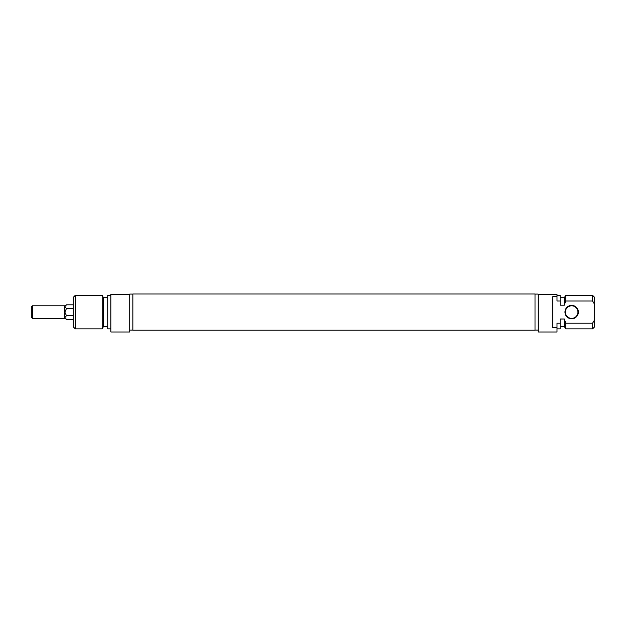<?xml version="1.0" encoding="UTF-8"?>
<svg xmlns="http://www.w3.org/2000/svg" width="626" height="626" viewBox="0 0 626 626"><rect width="100%" height="100%" fill="white"/><g stroke="black" fill="none" stroke-linecap="round" stroke-linejoin="round"><path stroke-width="0.94" d="M132.876 312.092L132.876 330.176L535.011 330.176L535.011 294.009L132.876 294.009L132.876 312.092M32.349 305.809L31.3 306.857L31.3 317.327L32.349 318.376L32.349 305.809L64.814 305.809L66.497 304.839L64.814 306.654L66.497 308.469L64.814 312.092L66.497 315.723L64.814 317.538L66.497 319.346L73.187 319.346M64.814 305.809L64.814 318.376L66.497 319.346M66.497 315.723L73.187 315.723M66.497 308.469L73.187 308.469M66.497 304.839L73.187 304.839M75.284 295.339L73.187 297.436L73.187 326.756L75.284 328.853L75.284 295.339L102.163 295.339L102.163 328.853L75.284 328.853M129.739 294.29L110.888 294.29L110.888 331.991L129.739 331.991L129.739 294.079L132.876 294.079M102.163 295.339L103.556 297.749L103.556 326.443L102.163 328.853M103.556 297.749L107.75 297.749M110.888 295.339L107.75 295.339L107.75 328.853L110.888 328.853M577.947 312.092A6.283 6.283 0 0 1 571.663 318.376A6.283 6.283 0 0 1 565.38 312.092A6.283 6.283 0 0 1 571.663 305.809A6.283 6.283 0 0 1 577.947 312.092M578.361 312.092A6.706 6.706 0 0 0 568.314 306.286A6.706 6.706 0 0 0 568.314 317.898A6.706 6.706 0 0 0 578.361 312.092M556.999 327.523L552.813 327.523L552.813 296.669L556.999 296.669L556.999 301.012L560.145 301.012L560.145 305.175L564.331 305.175L565.724 301.012L592.603 301.012L594.7 304.541L594.7 319.643L592.603 323.18L565.724 323.18L564.331 319.017L560.145 319.017L560.145 323.18L556.999 323.18L556.999 331.991L538.149 331.991L538.149 294.079L535.011 294.079M594.7 304.541L594.7 297.436L592.603 295.339L592.603 301.012M565.724 301.012L565.724 295.339L592.603 295.339M564.331 305.175L564.331 297.749L565.724 295.339M560.145 301.012L560.145 295.339L556.999 295.339M556.999 296.669L556.999 294.29L538.149 294.29M592.603 323.18L592.603 328.853L594.7 326.756L594.7 319.643M592.603 328.853L565.724 328.853L565.724 323.18M565.724 328.853L564.331 326.443L564.331 319.017M556.999 328.853L560.145 328.853L560.145 323.18M32.349 318.376L64.814 318.376M129.739 330.105L132.876 330.105M103.556 326.443L107.75 326.443M564.331 297.749L560.145 297.749M538.149 330.105L535.011 330.105M564.331 326.443L560.145 326.443"/></g></svg>

